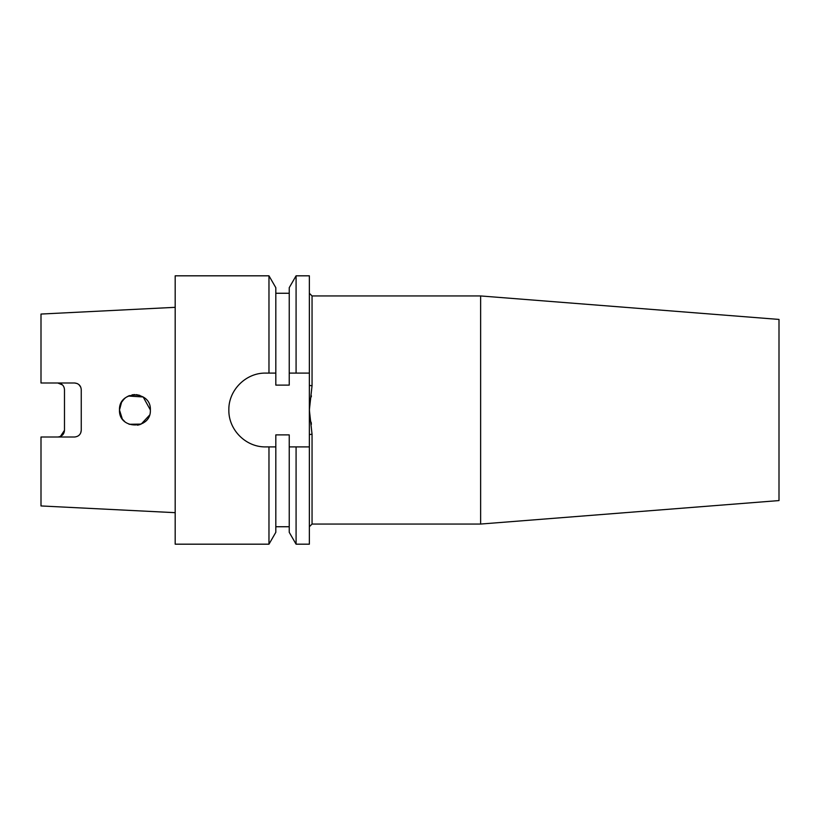 <?xml version="1.0" encoding="UTF-8"?>
<svg xmlns="http://www.w3.org/2000/svg" width="820" height="820" viewBox="0 0 820 820"><rect width="100%" height="100%" fill="white"/><g stroke="black" fill="none" stroke-linecap="round" stroke-linejoin="round"><path stroke-width="1.23" d="M480.633 295.948L779 319.431L779 500.569L480.633 524.052L480.633 295.948L312.051 295.948L312.051 385.687L309.365 410L312.051 434.313A2.685 0.574 0 0 0 309.365 434.887L309.365 275.817L296.082 275.817L296.082 373.1L289.234 373.1L289.234 385.113L275.817 385.113L275.817 373.1L265.752 373.1C245.918 372.669 228.421 390.207 228.852 410C228.472 429.844 245.867 447.3 265.752 446.9L268.97 446.9L268.97 544.183L175.183 544.183L175.183 275.817L268.97 275.817L268.97 373.1L265.752 373.1M311.385 424.268L311.139 422.177M309.478 410.717L309.447 409.436M139.861 395.373L136.243 394.625M134.849 394.574L132.102 394.83M129.447 395.578L126.874 396.839M125.173 398.048L123.113 400.078M121.565 402.282L119.494 410C118.603 390.033 151.341 390.146 150.357 410C151.331 429.885 118.582 429.936 119.494 410L119.802 413.034M150.357 409.949L143.172 396.962L128.33 396.05M124.035 399.063L121.555 402.302M129.088 424.278L141.184 424.104L149.424 415.279M77.162 383.524L74.548 382.991C78.658 383.422 80.893 385.656 81.252 389.705L81.252 430.295C80.893 434.333 78.658 436.568 74.548 437.009L41 437.009L41 505.95L175.183 512.674M60.393 436.476L64.483 430.295C64.155 434.303 61.92 436.537 57.769 437.009M62.484 384.928L57.769 382.991C61.92 383.463 64.155 385.697 64.483 389.705L64.483 430.295M80.749 387.153L78.915 384.621M296.082 544.183L289.234 532.323L289.234 446.9L296.082 446.9L296.082 544.183L309.365 544.183L309.365 434.887M268.97 275.817L275.817 287.676L275.817 373.1M289.234 446.9L289.234 434.887L275.817 434.887L275.817 532.323L268.97 544.183M275.817 446.9L265.752 446.9M296.082 275.817L289.234 287.676L289.234 373.1M309.365 373.1L296.082 373.1M296.082 446.9L309.365 446.9M80.76 432.816L81.252 430.295M74.548 382.991L41 382.991L41 314.05L175.183 307.326M140.148 424.524L137.565 425.201M124.794 421.634L122.846 419.604M122.262 418.815L120.417 415.248M120.038 414.038L119.494 410L122.241 418.784M142.782 423.284L144.843 421.828M311.252 396.89L311.374 395.804M312.051 385.687A2.685 0.574 0 0 1 309.365 385.113M312.051 434.313L312.051 524.052L309.365 526.737M480.633 524.052L312.051 524.052M275.817 526.737L289.234 526.737M275.817 293.263L289.234 293.263M312.051 295.948L309.365 293.263"/></g></svg>
